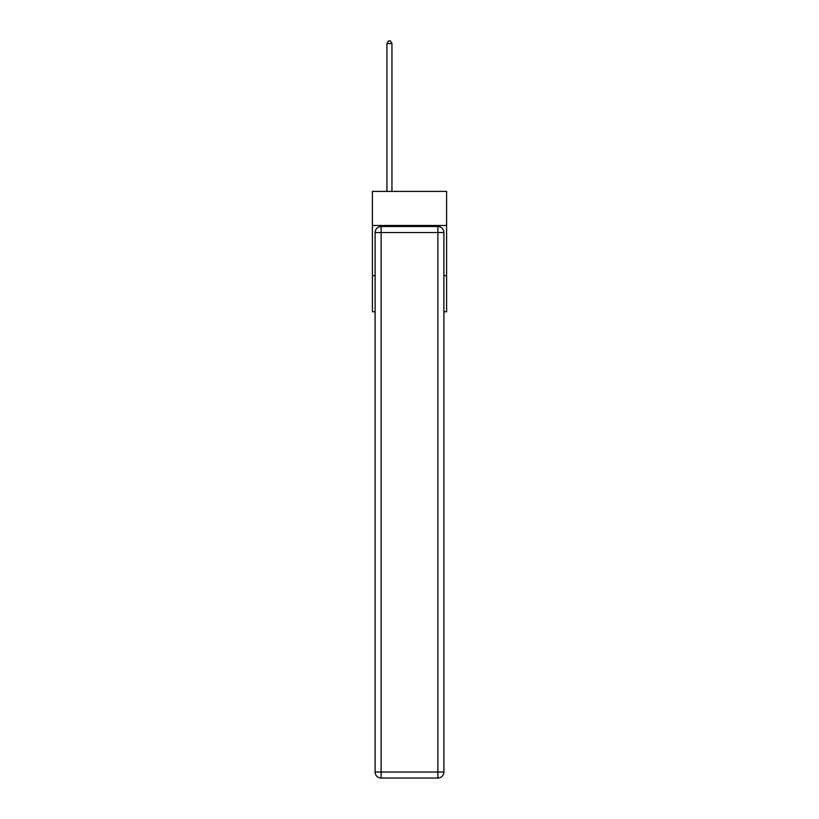 <?xml version="1.0" encoding="UTF-8"?>
<svg xmlns="http://www.w3.org/2000/svg" width="819" height="819" viewBox="0 0 819 819"><rect width="100%" height="100%" fill="white"/><g stroke="black" fill="none" stroke-linecap="round" stroke-linejoin="round"><path stroke-width="1.23" d="M446.601 225.501L446.601 191.411L372.399 191.411L372.399 225.501L446.601 225.501L446.601 311.742L443.898 311.742M375.102 275.645L372.399 275.645L372.399 225.501M446.601 275.645L443.898 275.645M372.399 275.645L372.399 311.742L375.102 311.742M381.122 226.505L437.878 226.505A6.02 6.02 0 0 1 443.898 232.524L443.898 772.03A6.02 6.02 0 0 1 437.878 778.05L381.122 778.05L381.122 772.03L437.878 772.03L437.878 232.524L381.122 232.524L381.122 772.03L375.102 772.03L375.102 232.524L381.122 232.524L381.122 226.505A6.02 6.02 0 0 0 375.102 232.524A6.02 6.02 0 0 1 381.122 226.505M375.102 772.03A6.02 6.02 0 0 0 381.122 778.05A6.02 6.02 0 0 1 375.102 772.03M391.953 191.411L391.953 43.561L386.937 43.561L386.937 191.411M386.937 43.561L388.441 40.95L390.448 40.95L391.953 43.561M437.878 778.05A6.02 6.02 0 0 0 443.898 772.03L437.878 772.03L437.878 778.05M443.898 232.524A6.02 6.02 0 0 0 437.878 226.505L437.878 232.524L443.898 232.524"/></g></svg>
